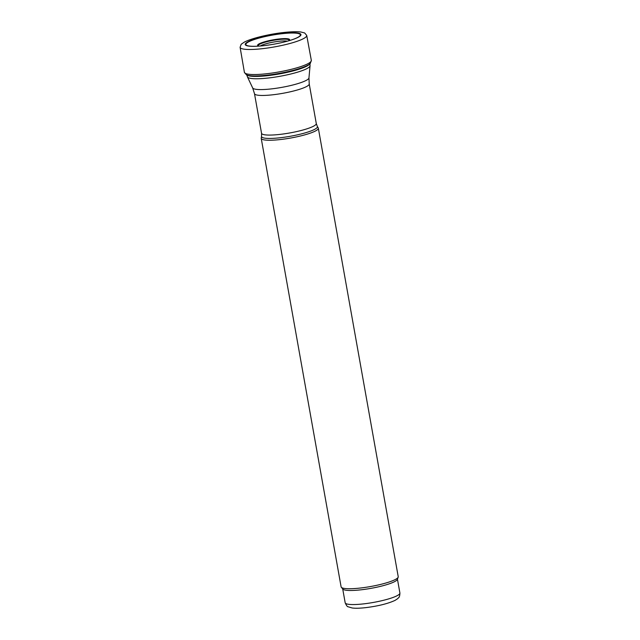 <?xml version="1.0" encoding="UTF-8"?>
<svg xmlns="http://www.w3.org/2000/svg" width="640" height="640" viewBox="0 0 640 640"><rect width="100%" height="100%" fill="white"/><g stroke="black" fill="none" stroke-linecap="round" stroke-linejoin="round"><path stroke-width="0.96" d="M281.072 139.464A29.008 4.832 -10.1 0 0 318.336 128.2A29.008 4.832 -10.1 0 0 318.232 127.92L317.32 126.368A28.384 4.728 -10.1 0 1 280.968 137.664A28.384 4.728 -10.1 0 1 261.544 136.304L261.232 138.072A29.008 4.832 -10.1 0 0 261.224 138.376A29.008 4.832 -10.1 0 0 281.072 139.464M261.224 138.376L341.112 586.864A29.008 4.832 -10.1 0 0 341.336 587.304A29.008 4.832 -10.1 0 0 360.96 587.96A29.008 4.832 -10.1 0 0 398.176 577.184A29.008 4.832 -10.1 0 0 398.224 576.696L318.336 128.2M341.336 587.304L342.872 589.104A27.8 4.632 -10.1 0 0 361.688 589.736A27.8 4.632 -10.1 0 0 397.352 579.408L398.176 577.184M280.776 33.6A28.312 4.72 169.9 0 1 281.584 33.504A28.312 4.72 169.9 0 1 300.656 34.048A28.312 4.72 169.9 0 1 289.056 40.696A28.312 4.72 169.9 0 1 258.496 46.144A28.312 4.72 169.9 0 1 247.168 42.248A28.312 4.72 169.9 0 1 278.816 33.856A28.312 4.72 169.9 0 1 280.776 33.6M308.912 64.56A32.416 5.4 169.9 0 1 302.12 67.856C305.792 66.608 308.528 65.128 310.32 63.408A33.2 5.528 169.9 0 1 310.296 63.44A33.2 5.528 169.9 0 1 279.12 73.424A33.2 5.528 169.9 0 1 246.416 74.824A33.2 5.528 169.9 0 1 246.376 74.8C248.656 75.792 251.736 76.24 255.616 76.144A32.416 5.4 169.9 0 1 248.096 75.392M258.72 46.064L258.712 46.056A15.568 2.592 169.9 0 1 273.6 40.28A15.568 2.592 169.9 0 1 278.352 39.584A15.568 2.592 169.9 0 1 288.816 40.696L288.696 40.8M258.648 46.128A27.664 4.608 169.9 0 1 253.44 46.304A27.664 4.608 169.9 0 1 249.24 41.536A27.664 4.608 169.9 0 1 278.544 34.136A27.664 4.608 169.9 0 1 281.408 33.768A27.664 4.608 169.9 0 1 293.856 39.104A27.664 4.608 169.9 0 1 288.912 40.736M247.368 75.232A32.152 5.352 -10.1 0 0 268.624 75.544A32.152 5.352 -10.1 0 0 309.536 64.152M246.624 74.336L247.456 76.936A31.816 5.296 -10.1 0 0 269.16 77.904A31.816 5.296 -10.1 0 0 310.048 65.792L309.928 63.064M247.456 76.936L252.664 87.936A28.624 4.768 -10.1 0 0 272.184 88.808A28.624 4.768 -10.1 0 0 308.96 77.912L310.048 65.792M252.664 87.936L254.488 93.664A27.8 4.632 -10.1 0 0 273.512 94.704A27.8 4.632 -10.1 0 0 309.224 83.912L308.96 77.912M254.488 93.664L261.544 133.288A27.8 4.632 -10.1 0 0 280.568 134.328A27.8 4.632 -10.1 0 0 316.28 123.536L309.224 83.912M342.704 588.912L345.176 602.768A27.8 4.632 -10.1 0 0 364.192 603.808A27.8 4.632 -10.1 0 0 399.904 593.016L397.44 579.16M282.664 32.664L282.136 32.72A31.952 5.32 169.9 0 1 282.664 32.664M306.728 35.432A33.84 5.64 169.9 0 1 274.4 46.92A33.84 5.64 169.9 0 1 240.096 47.296L241.176 44.272L244.416 42.056C251.624 38.296 268.664 34.256 282.32 32.664C290.256 31.72 296.432 31.496 300.856 32L304.664 32.968L306.728 35.432L311.328 60.408A33.992 5.664 169.9 0 1 278.856 71.952A33.992 5.664 169.9 0 1 244.4 72.336L240.096 47.296M302.12 67.856A32.416 5.4 169.9 0 1 255.616 76.144M260.256 46.008A14.816 2.472 169.9 0 1 273.632 42.048A14.816 2.472 169.9 0 1 278.416 41.336A14.816 2.472 169.9 0 1 287.352 41.184M258.76 46.12A16.28 2.712 169.9 0 1 273.856 39.72A16.28 2.712 169.9 0 1 278.504 39.048A16.28 2.712 169.9 0 1 288.8 40.768M316.28 123.536L317.32 126.368M261.544 133.288L261.544 136.304M399.904 593.016C399.744 598.176 398.288 597.6 397.64 598.696L395.104 600.36C388.024 603.632 378.392 606.04 366.216 607.584C360.408 608.272 355.744 608.416 352.216 608L348.088 606.76C347.4 606.88 346.424 605.544 345.176 602.768M311.328 60.408L310.296 63.44M244.4 72.336L246.416 74.824"/></g></svg>

